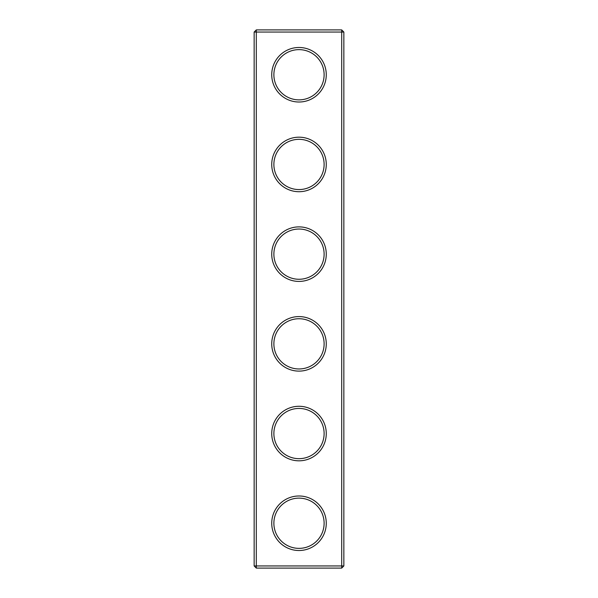<?xml version="1.0" encoding="UTF-8"?>
<svg xmlns="http://www.w3.org/2000/svg" width="598" height="598" viewBox="0 0 598 598"><rect width="100%" height="100%" fill="white"/><g stroke="black" fill="none" stroke-linecap="round" stroke-linejoin="round"><path stroke-width="0.9" d="M341.697 568.1L343.85 565.947L343.85 32.053L254.15 32.053L254.15 565.947L256.303 568.1L341.697 568.1L341.697 29.9L256.303 29.9L256.303 568.1M254.15 565.947L343.85 565.947M254.15 32.053L256.303 29.9M326.269 74.75A27.269 27.269 0 0 1 285.366 98.364A27.269 27.269 0 0 1 285.366 51.136A27.269 27.269 0 0 1 326.269 74.75M326.269 164.45A27.269 27.269 0 0 1 285.366 188.064A27.269 27.269 0 0 1 285.366 140.836A27.269 27.269 0 0 1 326.269 164.45M326.269 254.15A27.269 27.269 0 0 1 285.366 277.764A27.269 27.269 0 0 1 285.366 230.536A27.269 27.269 0 0 1 326.269 254.15M326.269 343.85A27.269 27.269 0 0 1 285.366 367.464A27.269 27.269 0 0 1 285.366 320.236A27.269 27.269 0 0 1 326.269 343.85M326.269 433.55A27.269 27.269 0 0 1 285.366 457.164A27.269 27.269 0 0 1 285.366 409.936A27.269 27.269 0 0 1 326.269 433.55M326.269 523.25A27.269 27.269 0 0 1 285.366 546.864A27.269 27.269 0 0 1 285.366 499.636A27.269 27.269 0 0 1 326.269 523.25M324.116 74.75A25.116 25.116 0 0 1 286.442 96.502A25.116 25.116 0 0 1 286.442 52.998A25.116 25.116 0 0 1 324.116 74.75M324.116 164.45A25.116 25.116 0 0 1 286.442 186.202A25.116 25.116 0 0 1 286.442 142.698A25.116 25.116 0 0 1 324.116 164.45M324.116 254.15A25.116 25.116 0 0 1 286.442 275.902A25.116 25.116 0 0 1 286.442 232.398A25.116 25.116 0 0 1 324.116 254.15M324.116 343.85A25.116 25.116 0 0 1 286.442 365.602A25.116 25.116 0 0 1 286.442 322.098A25.116 25.116 0 0 1 324.116 343.85M324.116 433.55A25.116 25.116 0 0 1 286.442 455.302A25.116 25.116 0 0 1 286.442 411.798A25.116 25.116 0 0 1 324.116 433.55M324.116 523.25A25.116 25.116 0 0 1 286.442 545.002A25.116 25.116 0 0 1 286.442 501.498A25.116 25.116 0 0 1 324.116 523.25M343.85 32.053L341.697 29.9"/></g></svg>
